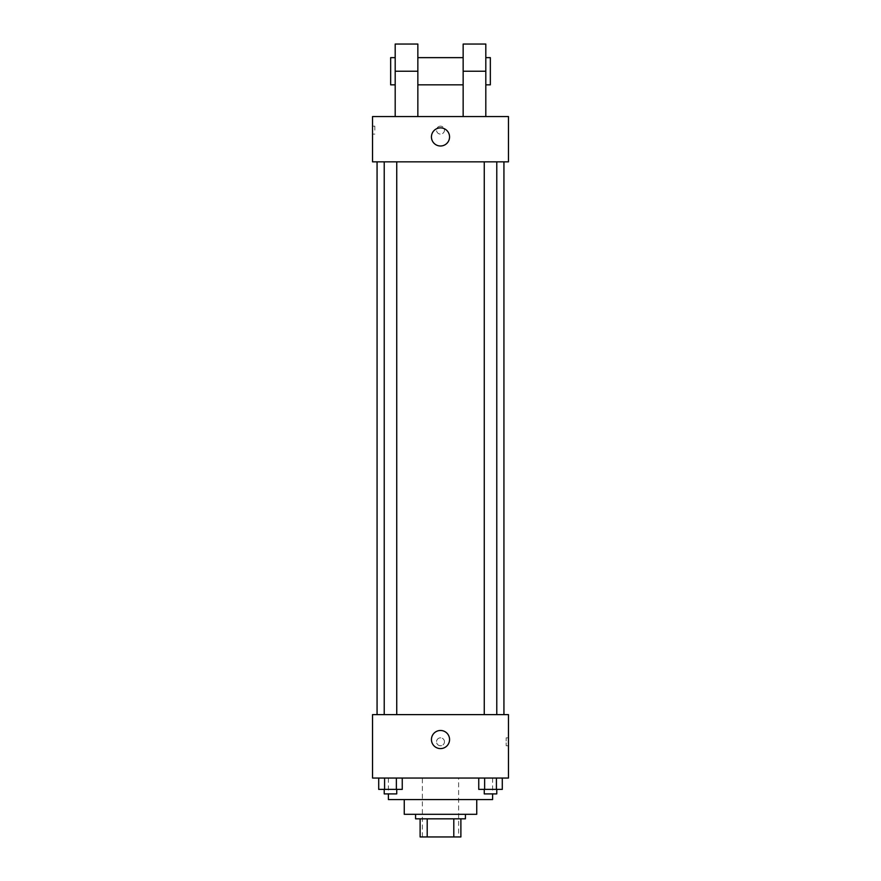 <?xml version="1.0" encoding="UTF-8"?>
<svg xmlns="http://www.w3.org/2000/svg" width="881" height="881" viewBox="0 0 881 881"><rect width="100%" height="100%" fill="white"/><g stroke="black" fill="none" stroke-linecap="round" stroke-linejoin="round"><path stroke-width="0.66" stroke-dasharray="4.41 3.3" d="M458.627 778.044L422.373 778.044L458.627 778.044L458.627 836.95L422.373 836.95L458.627 836.95M427.208 836.95L420.116 836.95L420.116 818.823L427.208 818.823L427.208 836.95L460.884 836.95M453.792 818.823L427.208 818.823L453.792 818.823L453.792 836.95M427.208 818.823L420.116 818.823M415.579 818.823L465.421 818.823M404.258 814.297L476.742 814.297M388.4 799.574L492.6 799.574M440.5 778.044L388.4 778.044L440.5 778.044M378.709 778.044L378.709 789.376L384.59 789.376L378.709 789.376L384.59 789.376L384.59 778.044L396.362 778.044L378.709 778.044L402.254 778.044L384.59 778.044L384.59 789.376L402.254 789.376L396.362 789.376L402.254 789.376L402.254 778.044L396.362 778.044L402.254 778.044L396.362 778.044L396.362 789.376L384.59 789.376L396.362 789.376L396.362 778.044L402.254 778.044L384.59 778.044L402.254 778.044M372.542 778.044L508.458 778.044L508.458 714.612L372.542 714.612L372.542 778.044M478.746 778.044L478.746 789.376L484.638 789.376L478.746 789.376L484.638 789.376L484.638 778.044L496.41 778.044L478.746 778.044L502.291 778.044L484.638 778.044L484.638 789.376L502.291 789.376L496.41 789.376L502.291 789.376L502.291 778.044L496.41 778.044L502.291 778.044L496.41 778.044L496.41 789.376L484.638 789.376L496.41 789.376L496.41 778.044L502.291 778.044L484.638 778.044L502.291 778.044M444.465 741.802A3.965 3.965 0 0 0 438.518 738.366A3.965 3.965 0 0 0 438.518 745.238A3.965 3.965 0 0 0 444.465 741.802A3.965 3.965 0 0 0 438.518 738.366A3.965 3.965 0 0 0 438.518 745.238A3.965 3.965 0 0 0 444.465 741.802M503.932 714.612L377.068 714.612L503.932 714.612M396.736 714.612L384.226 714.612L396.736 714.612L384.226 714.612L396.736 714.612L396.736 161.851L384.226 161.851L396.736 161.851M496.774 714.612L484.264 714.612L496.774 714.612L484.264 714.612L496.774 714.612L496.774 161.851L484.264 161.851L496.774 161.851M372.542 745.767L372.542 737.838L372.542 745.767M508.458 737.838L508.458 745.767L508.458 737.838L506.179 737.838L506.179 745.767L506.179 737.838M449.563 739.533A9.063 9.063 0 0 1 435.974 747.385A9.063 9.063 0 0 1 435.974 731.693A9.063 9.063 0 0 1 449.563 739.533M503.932 161.851L377.068 161.851L503.932 161.851M372.542 161.851L508.458 161.851L508.458 116.545L372.542 116.545L372.542 161.851L508.458 161.851M496.774 789.376L484.264 789.376L496.774 789.376L484.264 789.376L496.774 789.376L496.774 793.902L484.264 793.902L496.774 793.902L484.264 793.902L484.264 789.376M396.736 789.376L384.226 789.376L396.736 789.376L384.226 789.376L396.736 789.376L396.736 793.902L384.226 793.902L396.736 793.902L384.226 793.902L384.226 789.376M496.41 778.044L496.41 789.376M484.638 778.044L484.638 789.376M396.362 778.044L396.362 789.376M384.59 778.044L384.59 789.376M508.458 130.135L508.458 126.17L508.458 130.135M431.437 136.929A9.063 9.063 0 0 0 445.026 144.781A9.063 9.063 0 0 0 445.026 129.089A9.063 9.063 0 0 0 431.437 136.929M372.542 130.135L372.542 126.17L372.542 130.135M374.821 130.135L374.821 126.17L374.821 130.135M440.5 126.17A3.965 3.965 0 0 0 437.064 132.117A3.965 3.965 0 0 0 443.936 132.117A3.965 3.965 0 0 0 440.5 126.17A3.965 3.965 0 0 1 443.936 132.117A3.965 3.965 0 0 1 437.064 132.117A3.965 3.965 0 0 1 440.5 126.17M463.153 116.545L485.805 116.545L463.153 116.545L463.153 44.05M395.195 116.545L417.847 116.545L395.195 116.545L395.195 71.24L417.847 71.24L417.847 116.545M463.153 57.639L463.153 84.829L463.153 57.639M417.847 57.639L417.847 84.829L417.847 57.639M417.847 44.05L417.847 71.24M485.805 57.639L485.805 84.829L485.805 57.639M485.805 44.05L485.805 116.545M490.343 57.639L490.343 84.829M395.195 84.829L395.195 57.639L395.195 84.829M395.195 44.05L395.195 71.24M390.657 84.829L390.657 57.639M463.153 71.24L485.805 71.24M422.373 836.95L422.373 778.044M388.4 778.044L388.4 793.902M492.6 778.044L492.6 793.902M506.179 745.767L508.458 745.767M384.226 161.851L384.226 714.612M484.264 161.851L484.264 714.612M372.542 134.099L374.821 134.099M372.542 126.17L374.821 126.17"/><path stroke-width="1.32" d="M453.792 818.823L453.792 836.95L420.116 836.95L420.116 818.823M453.792 836.95L460.884 836.95L460.884 818.823L460.884 836.95M465.421 814.297L465.421 818.823L415.579 818.823L415.579 814.297M427.208 818.823L427.208 836.95M476.742 799.574L476.742 814.297L404.258 814.297L404.258 799.574M492.6 793.902L492.6 799.574L388.4 799.574L388.4 793.902M508.458 778.044L372.542 778.044L372.542 714.612L508.458 714.612L508.458 778.044M449.563 739.533A9.063 9.063 0 0 1 435.974 747.385A9.063 9.063 0 0 1 435.974 731.693A9.063 9.063 0 0 1 449.563 739.533M503.932 161.851L503.932 714.612M484.264 714.612L484.264 161.851M396.736 161.851L396.736 714.612M508.458 161.851L372.542 161.851L372.542 116.545L508.458 116.545L508.458 161.851L372.542 161.851M502.291 778.044L502.291 789.376L478.746 789.376L478.746 778.044M496.41 778.044L496.41 789.376M484.638 778.044L484.638 789.376M496.774 789.376L496.774 793.902L484.264 793.902L484.264 789.376M402.254 778.044L402.254 789.376L378.709 789.376L378.709 778.044M396.362 778.044L396.362 789.376M384.59 778.044L384.59 789.376M396.736 789.376L396.736 793.902L384.226 793.902L384.226 789.376M431.437 136.929A9.063 9.063 0 0 1 445.026 129.089A9.063 9.063 0 0 1 445.026 144.781A9.063 9.063 0 0 1 431.437 136.929M463.153 116.545L463.153 71.24L485.805 71.24L485.805 44.05L463.153 44.05L463.153 71.24M463.153 57.639L417.847 57.639M395.195 116.545L395.195 71.24L417.847 71.24L417.847 116.545M417.847 71.24L417.847 44.05L395.195 44.05L395.195 71.24M485.805 116.545L485.805 71.24M485.805 84.829L490.343 84.829L490.343 57.639L485.805 57.639M395.195 57.639L390.657 57.639L390.657 84.829L395.195 84.829M377.068 161.851L377.068 714.612M496.774 714.612L496.774 161.851M384.226 161.851L384.226 714.612M463.153 84.829L417.847 84.829"/></g></svg>

